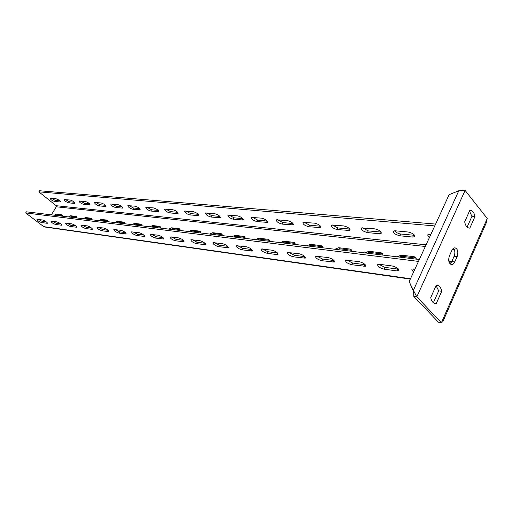 <?xml version="1.0" encoding="UTF-8"?>
<svg xmlns="http://www.w3.org/2000/svg" width="513" height="513" viewBox="0 0 513 513"><rect width="100%" height="100%" fill="white"/><g stroke="black" fill="none" stroke-linecap="round" stroke-linejoin="round"><path stroke-width="0.77" d="M438.378 322.158L413.779 296.373L413.677 291.923L409.188 281.592L449.125 194.658L458.808 190.759L465.099 190.445L487.235 218.467L486.144 223.117L442.809 321.734L441.392 322.703L438.378 322.158M453.518 248.305C455.076 250.434 455.268 253.114 454.088 256.333L451.754 261.572L449.991 263.842M469.491 211.087L471.922 216.377L467.138 227.099M433.389 302.715L438.692 290.833L436.063 285.658M487.235 218.467L441.392 322.703L416.812 296.854L413.779 296.373M465.099 190.445L416.812 296.854L413.651 290.82L413.677 291.923M458.808 190.759L413.337 290.416L409.188 281.592M461.931 190.387L463.848 190.387M454.781 261.931C453.89 263.81 452.774 264.714 451.434 264.637C448.708 263.355 448.048 260.405 449.452 255.788L451.818 250.517C452.697 248.677 453.793 247.792 455.102 247.85C457.84 249.113 458.519 252.056 457.121 256.68L454.781 261.931L451.754 261.572M469.837 228.105L469.312 228.105C466.952 227.721 465.406 225.624 464.682 221.808L469.863 210.247L470.267 210.253C472.678 210.625 474.243 212.741 474.961 216.601L469.837 228.105L468.792 228.022M441.719 291.288C441.033 287.774 439.545 285.773 437.256 285.286L436.23 285.286L430.734 297.553C431.427 301.009 432.895 302.991 435.127 303.491L436.287 303.491L441.719 291.288L438.692 290.833M471.922 216.377L474.961 216.601M434.024 303.125L436.287 303.491M435.614 224.078L39.527 190.753L38.841 191.849L434.767 225.919M430.362 235.505L428.906 234.108M414.6 235.307L399.678 233.89L396.549 232.626L394.407 230.799M381.114 232.081L368.257 230.895L362.21 227.721M349.834 229.061L337.952 227.945L332.097 224.848M320.548 226.227L309.551 225.175L303.876 222.161M293.064 223.559L282.868 222.571L277.366 219.641M267.228 221.052L257.763 220.128L252.428 217.281M242.886 218.679L234.095 217.82L228.913 215.056M219.923 216.441L211.741 215.64L206.713 212.953M198.223 214.325L190.599 213.581L185.712 210.965M177.684 212.324L170.566 211.632L165.821 209.086M158.216 210.426L151.566 209.779L146.942 207.297M139.735 208.624L133.521 208.021L129.019 205.604M122.171 206.912L116.355 206.348L111.969 203.988M105.46 205.283L100.009 204.751L95.726 202.455M89.531 203.732L84.421 203.238L80.246 200.987M74.34 202.25L69.544 201.782L65.465 199.589M59.835 200.839L55.327 200.397L51.345 198.255M51.351 214.851L56.302 206.79L56.148 205.694L38.841 191.849M429.535 237.301C427.823 236.006 427.38 235.025 428.208 234.345L430.971 234.172M399.832 235.788C395.157 234.563 393.099 232.979 393.651 231.036L395.324 230.799L408.245 232.023C413.023 233.255 415.113 234.858 414.51 236.826L412.741 237.064L399.832 235.788L400.653 234.05M367.443 232.569C362.973 231.369 360.96 229.83 361.409 227.945L374.971 228.875C379.537 230.081 381.576 231.639 381.082 233.55L379.492 233.768L367.443 232.569L368.257 230.895M337.15 229.561C332.866 228.388 330.898 226.887 331.251 225.06L343.883 225.932C348.256 227.118 350.251 228.631 349.86 230.484L337.15 229.561L337.952 227.945M308.755 226.74C304.639 225.592 302.715 224.13 302.978 222.353L314.783 223.181C318.977 224.335 320.926 225.816 320.625 227.612L308.755 226.74L309.551 225.175M282.079 224.091C278.129 222.963 276.244 221.539 276.43 219.821L287.479 220.596C291.506 221.731 293.41 223.168 293.192 224.912L282.079 224.091L282.868 222.571M256.981 221.597C253.178 220.494 251.332 219.102 251.447 217.429L261.81 218.166C265.683 219.282 267.549 220.68 267.408 222.373L256.981 221.597L257.763 220.128M233.319 219.243C229.657 218.166 227.843 216.807 227.894 215.184L237.634 215.877C241.366 216.973 243.194 218.339 243.124 219.987L233.319 219.243L234.095 217.82M210.978 217.025C207.438 215.967 205.668 214.639 205.649 213.062L214.825 213.722C218.423 214.793 220.218 216.127 220.205 217.73L210.978 217.025L211.741 215.64M189.842 214.928C186.431 213.883 184.686 212.594 184.616 211.055L193.273 211.683C196.742 212.735 198.505 214.036 198.55 215.595L189.842 214.928L190.599 213.581M169.822 212.94C166.52 211.914 164.814 210.651 164.692 209.15L172.875 209.753C176.228 210.785 177.953 212.055 178.049 213.575L169.822 212.94L170.566 211.632M150.835 211.055C147.635 210.048 145.955 208.81 145.795 207.355L153.534 207.925C156.779 208.938 158.479 210.183 158.62 211.657L150.835 211.055L151.566 209.779M132.796 209.259C129.699 208.272 128.045 207.066 127.84 205.642L135.182 206.188C138.324 207.181 139.991 208.4 140.177 209.836L132.796 209.259L133.521 208.021M115.637 207.56C112.636 206.585 111.013 205.405 110.77 204.014L117.733 204.533C120.779 205.514 122.415 206.707 122.645 208.111L115.637 207.56L116.355 206.348M99.304 205.937C96.386 204.982 94.79 203.821 94.514 202.468L101.132 202.962C104.088 203.924 105.697 205.091 105.96 206.463L99.304 205.937L100.009 204.751M83.722 204.386C80.894 203.449 79.323 202.314 79.015 200.993L85.312 201.468C88.178 202.411 89.762 203.552 90.057 204.892L83.722 204.386L84.421 203.238M68.857 202.911C66.1 201.987 64.561 200.878 64.221 199.583L70.223 200.038C73.013 200.968 74.565 202.09 74.892 203.392L68.857 202.911L69.544 201.782M54.654 201.5C51.973 200.589 50.454 199.506 50.088 198.236L55.808 198.678C58.52 199.589 60.053 200.686 60.406 201.962L54.654 201.5L55.327 200.397M451.6 261.899L448.747 260.822M397.017 256.795L401.198 255.16L414.068 256.692L415.293 257.103L416.46 259.161M364.923 252.903L368.885 251.306L380.909 252.742L382.005 253.108L383.083 255.108M334.893 249.26L338.657 247.708L349.911 249.049L350.905 249.382L351.892 251.325M306.729 245.842L310.314 244.329L320.875 245.586L321.766 245.887L322.683 247.779M280.271 242.63L283.689 241.155L293.616 242.341L294.424 242.611L295.27 244.451M255.365 239.609L258.629 238.173L267.978 239.282L268.709 239.533L269.485 241.322M231.876 236.756L234.999 235.358L243.816 236.41L244.489 236.628L245.201 238.372M209.695 234.063L212.677 232.697L221.013 233.691L221.629 233.89L222.283 235.595M188.701 231.517L191.567 230.183L199.454 231.119L200.012 231.305L200.615 232.966M168.809 229.106L171.56 227.798L179.037 228.689L179.556 228.856L180.101 230.472M149.937 226.81L152.585 225.534L159.678 226.38L160.152 226.541L160.659 228.112M132.008 224.636L134.553 223.386L141.299 224.194L142.197 225.874M114.95 222.565L117.4 221.347L123.819 222.11L124.64 223.745M98.701 220.596L101.067 219.397L107.185 220.128L107.935 221.719M83.209 218.711L85.491 217.544L91.32 218.237L92.013 219.782M68.415 216.922L70.621 215.768L76.193 216.435L76.828 217.942M54.275 215.204L56.411 214.075L61.74 214.71L62.317 216.178M419.333 259.507L26.349 211.811L25.65 212.933L418.467 261.399M414.51 270.005L413.157 268.812M398.607 269.158L384.936 267.382L378.761 264.253M365.23 264.714L352.655 263.06L346.692 260.014M334.072 260.559L322.491 259.02L316.726 256.064M304.921 256.66L294.238 255.23L288.665 252.364M276.789 254.57L266.907 253.23C262.957 252.011 261.034 250.594 261.149 248.997L272.114 250.19C276.148 251.421 278.091 252.845 277.943 254.467L276.789 254.57L277.597 253.012L267.715 251.678L262.335 248.901M251.909 249.562L242.777 248.337L237.57 245.644M227.746 246.323L219.282 245.188L214.235 242.578M204.956 243.271L197.107 242.219L192.215 239.68M183.442 240.385L176.145 239.411L171.4 236.942M163.089 237.66L156.305 236.749L151.694 234.351M143.807 235.076L137.484 234.229L133.002 231.895M125.512 232.626L119.625 231.838L115.265 229.561M108.134 230.299L102.638 229.561L98.393 227.342M91.603 228.08L86.473 227.394L82.337 225.226M75.86 225.97L71.063 225.329L67.036 223.213M60.848 223.963L56.366 223.36L52.435 221.295M46.523 222.039L42.329 221.475L38.488 219.461M410.342 279.085L44.086 226.906L25.65 212.933M413.664 271.845C411.92 270.563 411.445 269.62 412.24 269.024L414.985 268.979M384.096 269.165C379.408 267.818 377.305 266.247 377.786 264.451L379.44 264.304L392.317 265.997C397.107 267.356 399.242 268.947 398.716 270.768L396.959 270.915L384.096 269.165L384.936 267.382M351.828 264.772C347.346 263.464 345.287 261.938 345.666 260.194L359.158 261.636C363.736 262.957 365.814 264.503 365.397 266.273L351.828 264.772L352.655 263.06M321.664 260.675C317.374 259.392 315.367 257.911 315.649 256.211L328.211 257.564C332.591 258.86 334.623 260.36 334.303 262.079L321.664 260.675L322.491 259.02M293.423 256.833C289.306 255.583 287.338 254.134 287.53 252.486L299.259 253.755C303.459 255.019 305.44 256.481 305.216 258.148L293.423 256.833L294.238 255.23M241.982 249.837C238.173 248.645 236.294 247.272 236.333 245.708L246.618 246.836C250.491 248.036 252.396 249.427 252.325 251.004L241.982 249.837L242.777 248.337M218.493 246.644C214.825 245.477 212.985 244.137 212.959 242.617L222.623 243.681C226.355 244.855 228.214 246.214 228.208 247.747L218.493 246.644L219.282 245.188M196.332 243.63C192.792 242.489 190.983 241.181 190.907 239.699L199.993 240.7C203.59 241.854 205.418 243.181 205.476 244.675L196.332 243.63L197.107 242.219M175.382 240.783C171.964 239.667 170.188 238.385 170.059 236.942L178.627 237.891C182.096 239.02 183.891 240.315 184 241.77L175.382 240.783L176.145 239.411M155.542 238.083C152.239 236.987 150.501 235.736 150.322 234.332L158.414 235.236C161.768 236.339 163.525 237.602 163.685 239.026L155.542 238.083L156.305 236.749M136.74 235.531C133.54 234.454 131.835 233.229 131.61 231.857L139.267 232.716C142.511 233.8 144.236 235.031 144.442 236.416L136.74 235.531L137.484 234.229M118.881 233.101C115.791 232.049 114.11 230.85 113.841 229.51L121.094 230.324C124.236 231.389 125.935 232.594 126.179 233.947L118.881 233.101L119.625 231.838M101.907 230.792C98.906 229.76 97.258 228.586 96.957 227.278L103.838 228.054C106.884 229.099 108.544 230.279 108.833 231.6L101.907 230.792L102.638 229.561M85.754 228.599C82.843 227.58 81.221 226.438 80.887 225.156L87.422 225.9C90.371 226.919 92.013 228.073 92.327 229.362L85.754 228.599L86.473 227.394M70.358 226.502C67.53 225.508 65.933 224.386 65.568 223.136L71.788 223.841C74.654 224.841 76.264 225.976 76.61 227.24L70.358 226.502L71.063 225.329M55.667 224.508C52.916 223.527 51.345 222.43 50.954 221.206L56.879 221.879C59.662 222.866 61.246 223.976 61.624 225.207L55.667 224.508L56.366 223.36M41.636 222.597C38.962 221.635 37.417 220.558 37 219.365L42.65 220.006C45.356 220.975 46.914 222.065 47.318 223.27L41.636 222.597L42.329 221.475M448.965 261.874L450.626 262.072L449.625 260.931M451.408 262.252L450.626 262.072M399.108 257.051L402.211 256.256L416.229 258.167M366.975 253.153L369.905 252.37L382.871 254.102M336.906 249.504L339.677 248.741L351.7 250.306M308.711 246.08L311.34 245.336L322.51 246.759M282.214 242.867L284.709 242.136L295.116 243.444M257.269 239.84L259.649 239.122L269.363 240.328M233.748 236.987L236.012 236.288L245.099 237.397M211.523 234.287L213.69 233.601L222.2 234.633M190.503 231.735L192.567 231.068L200.557 232.03M170.579 229.317L172.56 228.663L180.069 229.561M151.675 227.022L153.573 226.38L160.646 227.227M133.713 224.841L135.535 224.213L142.197 225.015M116.624 222.77L118.375 222.148L124.665 222.905M100.343 220.795L102.029 220.186L107.974 220.904M84.825 218.91L86.441 218.314L92.064 218.987M70.005 217.114L71.563 216.524L76.886 217.166M55.84 215.396L57.347 214.819L62.387 215.422M454.088 256.333L457.121 256.68M426.079 244.829L56.148 205.694M454.319 249.587L452.453 249.389M425.322 246.471L56.302 206.79M410.49 278.751L43.304 226.573M402.211 256.256L401.198 255.16M415.075 257.802L414.068 256.692M369.905 252.37L368.885 251.306M381.922 253.82L380.909 252.742M339.677 248.741L338.657 247.708M350.93 250.094L349.911 249.049M311.34 245.336L310.314 244.329M321.895 246.606L320.875 245.586M284.709 242.136L283.689 241.155M294.635 243.329L293.616 242.341M259.649 239.122L258.629 238.173M268.998 240.251L267.978 239.282M236.012 236.288L234.999 235.358M244.836 237.346L243.816 236.41M213.69 233.601L212.677 232.697M222.026 234.601L221.013 233.691M192.567 231.068L191.567 230.183M200.455 232.011L199.454 231.119M172.56 228.663L171.56 227.798M180.037 229.561L179.037 228.689M153.573 226.38L152.585 225.534M160.633 227.201L159.678 226.38M135.535 224.213L134.553 223.386M142.178 224.938L141.299 224.194M118.375 222.148L117.4 221.347M124.633 222.789L123.819 222.11M102.029 220.186L101.067 219.397M107.935 220.744L107.185 220.128M86.441 218.314L85.491 217.544M92.019 218.801L91.32 218.237M71.563 216.524L70.621 215.768M76.835 216.954L76.193 216.435M57.347 214.819L56.411 214.075M62.336 215.191L61.74 214.71M413.555 235.313L412.741 237.064M397.806 269.107L396.959 270.915M380.306 232.068L379.492 233.768M364.666 264.67L363.826 266.407M349.238 229.042L348.43 230.677M333.719 260.521L332.892 262.201M320.131 226.207L319.33 227.791M304.76 256.641L303.94 258.263M267.715 251.678L266.907 253.23M292.814 223.546L292.025 225.079M267.126 221.039L266.343 222.527M252.024 249.684L251.274 251.101M242.912 218.705L242.149 220.122M227.952 246.541L227.259 247.837M220.026 216.563L219.32 217.858M205.251 243.579L204.604 244.759M198.396 214.53L197.736 215.71M183.801 240.77L183.205 241.847M177.915 212.6L177.306 213.684M163.512 238.109L162.954 239.096M158.504 210.766L157.933 211.76M144.288 235.582L143.768 236.487M140.075 209.022L139.542 209.932M126.044 233.178L125.563 234.011M122.549 207.355L122.062 208.195M108.711 230.895L108.262 231.658M105.877 205.771L105.415 206.54M92.218 228.715L91.801 229.42M89.987 204.257L89.557 204.969M76.514 226.637L76.123 227.285M74.827 202.808L74.423 203.462M61.534 224.656L61.169 225.252M60.348 201.417L59.976 202.026M47.234 222.757L46.895 223.309M413.805 293.346L413.651 290.82M450.998 261.393L451.536 262.015M415.293 257.103L416.19 258.09M382.005 253.108L382.788 253.941M350.905 249.382L351.585 250.081M321.766 245.887L322.369 246.484M294.424 242.611L294.949 243.117M268.709 239.533L269.178 239.969M244.489 236.628L244.9 237.006M221.629 233.89L221.988 234.223M200.012 231.305L200.339 231.594M414.51 236.826L414.895 235.999M398.716 270.768L399.069 270.005M381.082 233.55L381.435 232.819M365.397 266.273L365.718 265.599M349.86 230.484L350.174 229.837M334.303 262.079L334.591 261.489M320.625 227.612L320.914 227.041M305.216 258.148L305.479 257.629M293.192 224.912L293.455 224.412M277.943 254.467L278.181 254.012M267.408 222.373L267.639 221.93M252.325 251.004L252.537 250.601M243.124 219.987L243.335 219.59M228.208 247.747L228.4 247.388M220.205 217.73L220.398 217.377M205.476 244.675L205.649 244.355"/></g></svg>
